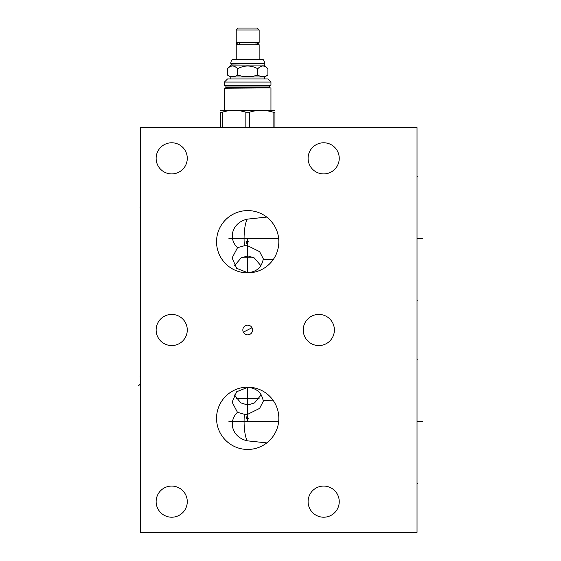 <?xml version="1.0" encoding="UTF-8"?>
<svg xmlns="http://www.w3.org/2000/svg" width="561" height="561" viewBox="0 0 561 561"><rect width="100%" height="100%" fill="white"/><g stroke="black" fill="none" stroke-linecap="round" stroke-linejoin="round"><path stroke-width="0.84" d="M417.033 127.578L140.629 127.578L140.629 532.41L417.033 532.41L417.033 127.578M156.133 158.342A15.568 15.568 0 0 1 171.708 142.775A15.568 15.568 0 0 1 187.276 158.342A15.568 15.568 0 0 1 171.708 173.917A15.568 15.568 0 0 1 156.133 158.342M308.101 158.342A15.568 15.568 0 0 1 323.676 142.775A15.568 15.568 0 0 1 339.244 158.342A15.568 15.568 0 0 1 323.676 173.917A15.568 15.568 0 0 1 308.101 158.342M156.133 329.994A15.568 15.568 0 0 1 171.708 314.419A15.568 15.568 0 0 1 187.276 329.994A15.568 15.568 0 0 1 171.708 345.562A15.568 15.568 0 0 1 156.133 329.994M303.242 329.994A15.568 15.568 0 0 1 318.816 314.419A15.568 15.568 0 0 1 334.384 329.994A15.568 15.568 0 0 1 318.816 345.562A15.568 15.568 0 0 1 303.242 329.994M156.133 501.639A15.568 15.568 0 0 1 171.708 486.071A15.568 15.568 0 0 1 187.276 501.639A15.568 15.568 0 0 1 171.708 517.214A15.568 15.568 0 0 1 156.133 501.639M308.101 501.639A15.568 15.568 0 0 1 323.676 486.071A15.568 15.568 0 0 1 339.244 501.639A15.568 15.568 0 0 1 323.676 517.214A15.568 15.568 0 0 1 308.101 501.639M216.546 241.742A31.143 31.143 0 0 1 247.689 210.592A31.143 31.143 0 0 1 278.831 241.742A31.143 31.143 0 0 1 247.689 272.884A31.143 31.143 0 0 1 216.546 241.742M216.546 418.31A31.143 31.143 0 0 1 247.689 387.167A31.143 31.143 0 0 1 278.831 418.31A31.143 31.143 0 0 1 247.689 449.452A31.143 31.143 0 0 1 216.546 418.31M242.829 329.994A4.86 4.86 0 0 1 247.689 325.135A4.86 4.86 0 0 1 252.548 329.994A4.86 4.86 0 0 1 247.689 334.854A4.86 4.86 0 0 1 242.829 329.994L242.85 330.394L242.829 329.994M422.58 421.486L417.033 421.486L417.033 442.91L417.033 421.486L417.573 421.486M261.181 394.839L254.54 402.889L247.689 405.035L240.837 402.889L234.196 394.839M234.505 265.697L241.111 257.92L247.689 255.907L254.266 257.92L260.879 265.697M263.172 259.434L263.256 258.726L259.617 251.651L247.689 245.725L244.4 245.746L237.541 247.667L232.121 257.913L236.665 268.298L247.689 272.716C256.398 271.959 261.552 267.534 263.172 259.434L273.06 259.806M244.4 245.746A21.423 5.547 -90 0 1 244.077 238.502A21.423 5.547 90 0 1 247.24 219.148C231.777 222.731 227.92 238.762 237.541 247.667M247.24 219.148L266.72 217.086M246.034 241.742C246.314 243.825 247.064 243.825 248.292 241.742C247.85 240.718 247.099 240.718 246.034 241.742M269.701 219.709L270.381 220.403M270.423 220.452L271.103 221.202M271.861 222.1L272.632 223.089M272.674 223.145L273.333 224.063M273.396 224.155L274.105 225.242M274.14 225.305L274.855 226.511M275.044 226.847L275.521 227.759M276.124 229.042L276.587 230.129M276.678 230.354L277.169 231.686M277.59 233.032L277.954 234.393M278.256 235.76L278.487 237.128M278.663 238.495L228.923 238.502M278.761 239.582L278.817 240.662M278.803 243.046L278.726 244.344M278.593 245.627L278.403 246.889M278.172 248.137L277.891 249.35M277.856 249.477L277.569 250.529M277.555 250.564L277.302 251.377M277.211 251.665L276.825 252.745M276.419 253.768L275.998 254.722M275.963 254.799L275.577 255.599M275.171 256.391L274.778 257.106M274.42 257.723L274.091 258.263M247.689 420.666L247.689 387.335L236.665 391.753L232.121 402.139L237.464 412.328L244.4 414.298L247.689 414.313L259.617 408.387L263.256 401.29L263.165 400.547L273.011 400.175M247.689 387.335C256.363 388.079 261.517 392.483 263.165 400.547M237.464 412.328C227.948 421.353 231.875 437.25 247.226 440.82L266.798 442.902M246.069 418.31C247.099 419.312 247.843 419.312 248.285 418.31C247.092 416.297 246.356 416.297 246.069 418.31M274.75 402.889L275.142 403.597M275.549 404.397L275.963 405.245M275.977 405.273L276.398 406.234M276.804 407.258L277.197 408.345M277.281 408.59L277.548 409.453M277.555 409.488L277.856 410.575M277.884 410.673L278.165 411.893M278.403 413.134L278.586 414.411M278.726 415.694L278.803 416.998M278.817 419.362L278.761 420.427M278.501 422.854L278.27 424.221M277.968 425.589L277.611 426.942M277.19 428.288L276.706 429.621M276.608 429.866L276.159 430.932M275.556 432.215L275.03 433.218M274.897 433.464L273.452 435.813M273.375 435.918L272.737 436.816M272.688 436.879L271.924 437.868M271.173 438.765L270.535 439.473M270.451 439.565L269.785 440.259M242.843 329.637L242.899 329.174L242.843 329.637M245.402 325.71L246.034 325.422M247.913 325.142L247.99 325.142C249.189 325.317 249.189 325.317 247.99 325.142C249.189 325.317 249.189 325.317 247.99 325.142C249.189 325.317 249.189 325.317 247.99 325.142C249.189 325.317 249.189 325.317 247.99 325.142C249.189 325.317 249.189 325.317 247.99 325.142C249.189 325.317 249.189 325.317 247.99 325.142M242.892 330.78L242.969 331.151L242.892 330.78M245.515 334.335L245.97 334.538M245.935 334.524L245.529 334.342M251.791 332.596C252.275 331.712 252.275 331.712 251.791 332.596C252.275 331.712 252.275 331.712 251.791 332.596C252.275 331.712 252.275 331.712 251.791 332.596C252.275 331.712 252.275 331.712 251.791 332.596C252.275 331.712 252.275 331.712 251.791 332.596C252.275 331.712 252.275 331.712 251.791 332.596C252.275 331.712 252.275 331.712 251.791 332.596C252.275 331.712 252.275 331.712 251.791 332.596C252.275 331.712 252.275 331.712 251.791 332.596C252.275 331.712 252.275 331.712 251.791 332.596C252.275 331.712 252.275 331.712 251.791 332.596C252.275 331.712 252.275 331.712 251.791 332.596M227.478 68.751C230.852 65.111 234.218 65.111 237.584 68.751C244.323 65.111 251.055 65.111 257.794 68.751C261.16 65.111 264.533 65.111 267.899 68.751L264.224 65.076L231.153 65.076L227.478 68.751L227.478 75.083L230.809 77.004L230.809 78.933M230.809 63.365L264.568 63.365A5.855 5.855 0 0 0 263.116 59.501L232.268 59.501A5.855 5.855 0 0 0 230.809 63.365L230.809 63.737L264.568 63.737L231.153 64.08L231.153 65.076M264.224 64.08L264.224 65.076M264.568 63.365L264.568 63.737M236.23 59.501L236.23 44.74L259.147 44.74L259.147 59.501M255.984 42.685L255.984 44.431A1.087 0.961 -90 0 0 257.52 43.562A1.087 0.961 -90 0 0 255.984 42.685M257.092 42.685L257.744 42.468L257.092 42.377M238.818 42.468A1.087 0.961 90 0 0 238.818 44.649A1.087 0.961 90 0 0 239.393 44.431L239.393 42.685A1.087 0.961 90 0 0 238.818 42.468L238.285 42.377M238.285 44.74L237.633 44.649L238.285 44.431M257.092 44.74L257.744 44.649C259.154 43.919 259.154 43.197 257.744 42.468L256.559 42.468M259.147 42.377L236.23 42.377L236.23 29.978L259.147 29.978L259.147 42.377M259.147 29.978L257.219 28.05L238.159 28.05L236.23 29.978M227.478 75.083C230.852 77.159 234.218 77.159 237.584 75.083C244.323 77.159 251.055 77.159 257.794 75.083C261.16 77.159 264.533 77.159 267.899 75.083L264.568 77.004L230.809 77.004M267.899 68.751L267.899 75.083L265.83 76.072M257.794 75.083L257.794 68.751M264.568 77.004L264.568 78.933M227.542 78.933L267.835 78.933L270.949 82.046L224.428 82.046L227.542 78.933M270.949 85.223L224.428 85.223L270.949 85.223L270.949 82.046M270.64 85.538L224.737 85.538M269.988 85.538A0.498 0.498 0 0 0 269.49 86.036L269.49 87.404A0.498 0.498 0 0 0 269.988 87.902M225.389 85.538A0.498 0.498 0 0 1 225.894 86.036L225.894 87.404A0.498 0.498 0 0 1 225.389 87.902M270.64 87.902L224.428 88.217L270.64 87.902M274.939 110.349L220.438 110.349M249.533 127.578L249.533 112.2L245.844 112.2C237.99 109.739 230.136 109.739 222.282 112.2L220.438 112.2C220.438 109.739 220.438 109.739 220.438 112.2C220.438 109.739 220.438 109.739 220.438 112.2L220.438 127.578M249.533 112.2C257.387 109.739 265.241 109.739 273.095 112.2L274.939 112.2C274.939 109.739 274.939 109.739 274.939 112.2C274.939 109.739 274.939 109.739 274.939 112.2L274.939 127.578M245.844 127.578L245.844 112.2M273.095 127.578L273.095 112.2M222.282 127.578L222.282 112.2M237.584 75.083L237.584 68.751M258.909 398.689L236.469 398.689M259.357 398.065L236.02 398.065M140.629 207.36L140.089 207.36L140.629 207.36M140.629 287.141L140.089 287.141L140.629 287.141M140.629 376.704L140.089 376.704L140.629 376.704M138.42 385.61L140.089 384.488M243.341 332.154L251.994 327.743M247.689 239.386L247.689 272.716M417.033 176.217L417.566 176.217L417.033 176.217M417.033 300.78L417.566 300.78L417.033 300.78M417.033 359.201L417.566 359.201L417.033 359.201M417.033 483.764L417.566 483.764L417.033 483.764M422.58 238.502L417.566 238.502M278.67 421.486L228.923 421.486M247.689 532.41L247.689 532.95M247.226 440.82A21.423 5.547 -90 0 1 244.077 421.486A21.423 5.547 90 0 1 244.4 414.298M269.49 86.036L225.894 86.036M269.49 87.404L225.894 87.404M252.913 257.155L242.464 257.155M257.092 44.431L257.744 44.649L256.559 44.649M238.818 44.649L237.633 44.649C236.223 43.919 236.223 43.197 237.633 42.468L238.285 42.685M224.428 85.223L224.428 82.046M224.428 110.075L224.428 88.217M270.949 110.075L270.949 88.217"/></g></svg>
